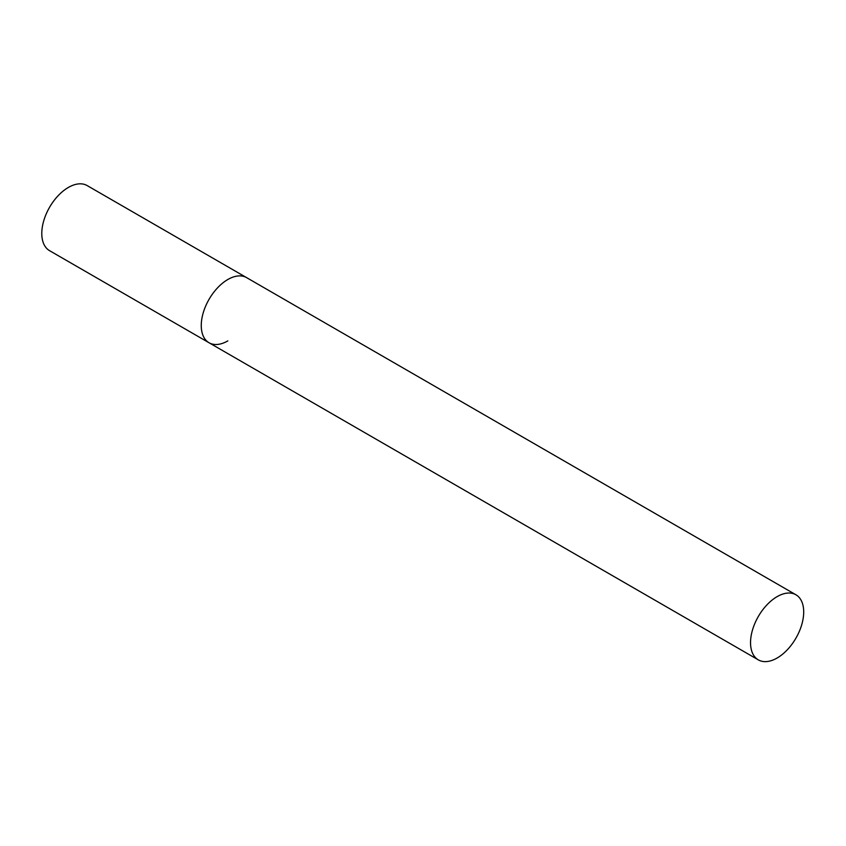 <?xml version="1.0" encoding="UTF-8"?>
<svg xmlns="http://www.w3.org/2000/svg" width="846" height="846" viewBox="0 0 846 846"><rect width="100%" height="100%" fill="white"/><g stroke="black" fill="none" stroke-linecap="round" stroke-linejoin="round"><path stroke-width="1.27" d="M227.838 340.885A37.584 21.7 -60 0 1 209.047 342.757A37.584 21.7 -60 0 1 203.283 312.629A37.584 21.7 -60 0 1 227.838 279.508A37.584 21.7 -60 0 1 246.63 277.647A37.584 21.7 120 0 0 217.665 287.714A37.584 21.7 120 0 0 201.263 325.541A37.584 21.7 120 0 0 209.047 342.757L49.576 250.68A37.584 21.7 -60 0 1 43.812 220.563A37.584 21.7 -60 0 1 68.367 187.442A37.584 21.7 -60 0 1 87.159 185.581L795.917 594.77A37.584 21.7 120 0 0 766.952 604.848A37.584 21.7 120 0 0 750.539 642.674A37.584 21.7 120 0 0 758.333 659.88A37.584 21.7 120 0 0 787.288 649.813A37.584 21.7 120 0 0 803.7 611.986A37.584 21.7 120 0 0 795.917 594.77M209.047 342.757L758.333 659.88"/></g></svg>
